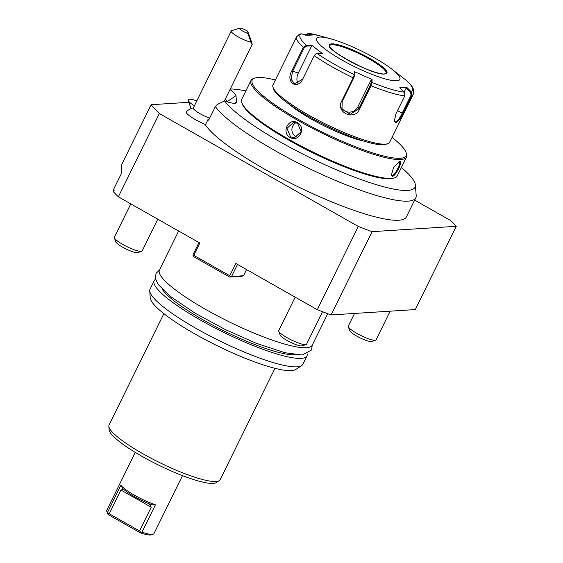 <?xml version="1.0" encoding="UTF-8"?>
<svg xmlns="http://www.w3.org/2000/svg" width="563" height="563" viewBox="0 0 563 563"><rect width="100%" height="100%" fill="white"/><g stroke="black" fill="none" stroke-linecap="round" stroke-linejoin="round"><path stroke-width="0.84" d="M406.465 80.53L406.219 80.312A62.711 11.527 -153.8 0 1 411.173 91.706L411.82 95.428L402.918 113.515C400.328 118.934 397.935 122.044 395.747 122.84L394.304 121.277L395.895 113.965L404.797 95.879L404.199 92.149L399.765 87.786L406.739 87.342L411.173 91.706L410.554 92.17L411.06 95.161L402.158 113.247C399.73 118.35 397.513 121.27 395.5 122.002L394.241 120.883M305.23 34.948L308.418 33.4L314.281 34.878L307.299 35.321L301.444 33.843A62.711 11.527 -153.8 0 0 306.399 45.237L311.564 45.131L322.353 53.457L317.18 53.555L315.498 54.217L314.26 55.723L302.676 79.27C296.947 90.608 285.286 81.691 291.817 70.896L303.401 47.348L306.399 45.237L306.603 46.067L311.642 45.969L298.32 73.035A9.289 6.137 106.7 0 0 298.08 83.69M315.386 54.308L314.316 55.554L302.725 79.109L294.491 83.957L291.064 79.179L292.64 71.325L304.231 47.778L303.401 47.348A65.005 11.95 -153.8 0 1 296.68 36.715L273.006 84.83A65.005 11.95 26.2 0 0 273.048 87.342A65.005 11.95 26.2 0 0 322.508 122.488A65.005 11.95 26.2 0 0 385.268 144.142A65.005 11.95 26.2 0 0 387.647 143.734A65.005 11.95 26.2 0 0 389.659 142.235L413.341 94.112A65.005 11.95 -153.8 0 1 411.82 95.428L411.06 95.161M404.797 95.879A65.005 11.95 -153.8 0 1 371.066 85.745L359.483 109.292C354.669 121.031 335.527 112.537 341.593 101.361L353.184 77.807L354.289 74.612L354.584 75.358L354.31 71.585L372.073 79.467L372.044 82.487L371.066 85.745L370.363 85.302L358.772 108.849L350.285 114.31L342.001 108.983L342.17 101.488L353.754 77.94L354.584 75.358M304.231 47.778L306.603 46.067M301.444 33.843L299.657 33.998L296.68 36.715M308.418 33.4A62.711 11.527 -153.8 0 1 319.566 35.729L308.045 33.337L308.418 33.4L308.067 34.019L311.416 34.864M305.484 35.251L308.067 34.019M410.554 92.17L406.233 87.919L404.171 92.121M406.233 87.919L406.739 87.342M404.199 92.149A62.711 11.527 -153.8 0 1 372.044 82.487L371.193 82.719L370.363 85.302M372.073 79.467L371.214 79.77L357.899 106.836A9.289 8.924 -23.5 0 1 349.926 112.114A9.289 8.924 -23.5 0 1 341.607 107.878M317.18 53.555A62.711 11.527 -153.8 0 0 354.289 74.612L354.31 71.585M319.678 37.067A46.433 8.536 26.2 0 0 341.896 59.967A46.433 8.536 26.2 0 0 396.725 80.79A46.433 8.536 26.2 0 0 390.666 68.264A46.433 8.536 26.2 0 0 330.995 38.903A46.433 8.536 26.2 0 0 319.678 37.067M311.564 45.131L311.642 45.969M406.219 80.312L390.666 68.264M386.112 73.373A31.422 5.778 26.2 0 0 386.204 72.768A31.422 5.778 26.2 0 0 368.934 58.841A31.422 5.778 26.2 0 0 331.832 44.744A31.422 5.778 26.2 0 0 330.15 45.188A31.422 5.778 26.2 0 0 329.728 45.624M371.214 79.77L371.193 82.719M273.048 87.342L273.759 89.334A63.464 11.668 26.2 0 0 322.05 123.642A63.464 11.668 26.2 0 0 383.312 144.775A63.464 11.668 26.2 0 0 385.634 144.381L387.647 143.734M289.565 104.521A51.078 9.388 26.2 0 0 363.951 141.123M275.391 79.974A85.752 15.764 26.2 0 0 254.905 78.067A85.752 15.764 26.2 0 0 299.073 119.82A85.752 15.764 26.2 0 0 406.064 152.446A85.752 15.764 26.2 0 0 392.052 137.379M254.905 78.067L253.695 78.454A86.681 15.933 26.2 0 0 251.007 80.453A86.681 15.933 26.2 0 0 298.348 120.658A86.681 15.933 26.2 0 0 406.556 156.993A86.681 15.933 26.2 0 0 406.5 153.643L406.064 152.446M251.007 80.453L241.738 99.292A86.681 15.933 26.2 0 0 241.794 102.642A86.681 15.933 26.2 0 0 289.072 139.497A86.681 15.933 26.2 0 0 394.593 177.831A86.681 15.933 26.2 0 0 397.281 175.832L406.556 156.993M297.341 122.706C306.722 127.386 299.052 142.981 290.086 137.449C281.014 132.748 288.685 117.153 297.341 122.706L301.149 131.707L294.456 137.78L290.571 136.886L286.968 128.399L293.478 122.34L297.285 123.234M392.432 176.318L391.313 175.213L393.614 167.387L399.688 161.574C403.347 160.701 395.662 176.296 392.432 176.318L391.25 174.776M241.794 102.642L242.224 103.831A85.752 15.764 26.2 0 0 289.002 140.293A85.752 15.764 26.2 0 0 393.389 178.218L394.593 177.831M230.014 89.573A23.935 4.398 -153.8 0 1 235.96 95.64L236.566 102.086A23.935 4.398 -153.8 0 1 236.143 102.959A23.935 4.398 -153.8 0 1 224.496 100.89A107.632 19.789 26.2 0 0 331.417 167.633A107.632 19.789 26.2 0 0 415.388 185.065A107.632 19.789 26.2 0 0 401.391 167.485M245.841 90.953A107.632 19.789 26.2 0 0 230.281 89.024M224.496 100.89L217.255 104.514L215.362 106.555L208.641 120.208A112.994 20.775 26.2 0 1 208.078 119.363A18.572 3.413 26.2 0 0 208.894 119.701M415.388 185.065L416.184 195.516A112.994 20.775 -153.8 0 1 415.79 197.824A112.994 20.775 -153.8 0 1 321.67 174.361A112.994 20.775 -153.8 0 1 215.362 106.555M225.32 99.116A18.572 3.413 -153.8 0 1 227.1 101.579L227.121 101.783M414.657 200.118L450.674 220.555A177.999 32.724 -153.8 0 1 456.255 226.305L372.059 231.66A177.999 32.724 -153.8 0 1 358.279 226.432L159.329 113.543A177.999 32.724 -153.8 0 1 151.123 104.711L188.837 102.311M194.418 105.816A17.369 3.195 -153.8 0 1 188.126 100.348L191.033 108.42A11.084 2.034 26.2 0 0 191.117 108.61M193.447 107.786A18.572 18.572 0 0 0 186.36 111.573A17.122 3.146 26.2 0 0 202.124 123.086A17.122 3.146 26.2 0 0 205.516 124.571M208.078 119.363L205.389 124.824A112.994 20.775 26.2 0 0 310.966 192.877A112.994 20.775 26.2 0 0 406.38 216.931L415.79 197.824M159.329 113.543L118.357 196.811A177.999 32.724 -153.8 0 1 113.466 191.828L114.141 190.463A177.999 32.724 26.2 0 1 113.444 189.696L113.923 190.899M456.255 226.305L415.283 309.58L331.086 314.935A177.999 32.724 -153.8 0 1 317.3 309.699L358.279 226.432M317.3 309.699L235.806 263.463L229.76 275.743L230.337 276.778L243.547 275.68L246.559 269.557M118.357 196.811L199.851 243.054L193.806 255.342L229.76 275.743M113.444 189.696L121.502 173.313L121.573 164.776L151.123 104.711M331.086 314.935L372.059 231.66M193.806 255.342L193.102 255.644L193.679 256.672L229.634 277.073L230.337 276.778M198.978 242.562L193.067 254.582L193.102 255.644M237.502 264.42L231.59 276.44M229.634 277.073L241.59 276.313L243.547 275.68M327.722 313.69L312.198 345.239A85.133 15.651 -153.8 0 1 306.448 347.73A85.133 15.651 -153.8 0 1 217.191 315.723A85.133 15.651 -153.8 0 1 159.428 270.071L178.64 231.02M295.209 354.704A77.391 14.23 26.2 0 1 203.398 320.03A77.391 14.23 -153.8 0 1 162.299 289.305M155.571 279.304A85.133 15.651 26.2 0 0 154.192 280.719A85.133 15.651 26.2 0 0 211.948 326.371A85.133 15.651 26.2 0 0 301.205 358.378A85.133 15.651 26.2 0 0 306.955 355.886A85.133 15.651 26.2 0 0 307.236 353.93M154.192 280.719L150.025 289.178A85.133 15.651 26.2 0 0 149.723 290.916A85.133 15.651 26.2 0 0 211.836 336.948A85.133 15.651 26.2 0 0 297.039 366.844A85.133 15.651 26.2 0 0 301.599 365.647A85.133 15.651 26.2 0 0 302.795 364.352L306.955 355.886M149.723 290.916L150.258 297.883A81.558 14.99 26.2 0 0 209.76 341.98A81.558 14.99 26.2 0 0 291.388 370.623A81.558 14.99 26.2 0 0 295.758 369.476L301.599 365.647M163.861 313.647L109.06 425.023A61.916 11.38 26.2 0 0 108.842 426.282A61.916 11.38 26.2 0 0 154.009 459.76A61.916 11.38 26.2 0 0 215.981 481.506A61.916 11.38 26.2 0 0 219.296 480.633A61.916 11.38 26.2 0 0 220.161 479.69L274.969 368.322M108.842 426.282L109.109 429.766A60.128 11.056 26.2 0 0 152.974 462.279A60.128 11.056 26.2 0 0 213.152 483.392A60.128 11.056 26.2 0 0 216.375 482.547L219.296 480.633M155.402 504.835A26.313 4.835 -153.8 0 1 134.55 495.264A26.313 4.835 -153.8 0 1 120.869 485.236L123.114 489.43L123.607 489.289L120.911 490.007L109.222 513.766L139.525 530.958L151.215 507.207L150.025 504.694L155.402 504.835L141.967 532.141A26.313 4.835 26.2 0 0 153.143 534.203A26.313 4.835 26.2 0 0 153.959 533.597L182.489 475.622M135.268 452.392L106.745 510.36A26.313 4.835 26.2 0 0 106.759 511.38A26.313 4.835 26.2 0 0 107.434 512.541L120.869 485.236M149.512 503.941L148.935 503.667A24.765 4.553 -153.8 0 1 123.607 489.289M148.935 503.667L150.025 504.694M139.525 530.958L140.757 532.162L141.967 532.141M107.434 512.541L107.899 513.519L109.222 513.766M107.899 513.519L108.209 514.589A24.765 4.553 -153.8 0 1 107.477 513.365L106.759 511.38M140.757 532.162L140.286 532.795L108.209 514.589M153.143 534.203L151.137 534.85A24.765 4.553 -153.8 0 1 140.286 532.795M141.651 251.309L137.632 252.604A12.386 2.273 26.2 0 1 122.558 247.129A12.386 2.273 -153.8 0 1 115.802 241.858L114.366 237.882A15.475 2.843 -153.8 0 0 122.811 244.462A15.475 2.843 26.2 0 0 141.651 251.309A15.475 2.843 26.2 0 0 142.136 250.95L157.767 219.176M114.366 237.882A15.475 2.843 -153.8 0 1 114.359 237.283L130.799 203.876M375.598 340.158L371.573 341.452A12.386 2.273 26.2 0 1 356.499 335.97A12.386 2.273 -153.8 0 1 349.743 330.706L348.314 326.73A15.475 2.843 -153.8 0 0 356.752 333.31A15.475 2.843 26.2 0 0 375.598 340.158A15.475 2.843 26.2 0 0 376.077 339.799L390.159 311.177M348.314 326.73A15.475 2.843 -153.8 0 1 348.3 326.132L354.549 313.443M306.033 344.584L302.007 345.872A12.386 2.273 26.2 0 1 286.933 340.397A12.386 2.273 -153.8 0 1 280.177 335.133L278.748 331.157A15.475 2.843 -153.8 0 0 287.186 337.737A15.475 2.843 26.2 0 0 306.033 344.584A15.475 2.843 26.2 0 0 306.511 344.225L322.508 311.719M278.748 331.157A15.475 2.843 -153.8 0 1 278.734 330.558L295.174 297.144M188.126 100.348A17.369 3.195 -153.8 0 1 196.825 100.918M247.98 33.491L247.636 31.141A6.193 1.14 26.2 0 0 239.655 28.15A6.193 1.14 26.2 0 0 241.668 30.458A6.193 1.14 26.2 0 0 247.98 33.491L250.957 42.155A12.386 2.273 -153.8 0 1 242.737 39.199A12.386 2.273 -153.8 0 1 231.224 31.021L193.341 107.997A12.386 2.273 -153.8 0 0 204.855 116.182A12.386 2.273 26.2 0 0 209.654 118.153M231.224 31.021A12.386 2.273 -153.8 0 1 231.604 30.733L239.655 28.15M247.636 31.141L250.429 38.566C252.569 45.23 252.745 46.426 250.957 42.155L252.14 44.597L224.426 100.932M251.379 42.274L248.318 33.618L251.379 42.274M297.039 137.119A7.741 7.242 -93.6 0 1 295.786 136.556A7.741 7.242 86.4 0 1 291.901 129.49A7.741 7.242 86.4 0 1 296.082 122.692M399.688 161.574L398.907 161.827L399.357 161.919M398.907 161.827C402.249 160.976 395.12 175.473 392.186 175.48M397.534 110.622L402.918 113.515M395.747 122.84L395.5 122.002M353.754 77.94L353.184 77.807A65.005 11.95 -153.8 0 1 314.26 55.723L314.316 55.554M341.593 101.361L342.17 101.488M291.817 70.896L298.32 73.035M359.483 109.292L358.772 108.849L357.899 106.836M331.621 43.844A32.042 5.89 26.2 0 0 346.949 59.643A32.042 5.89 26.2 0 0 384.782 74.013A32.042 5.89 26.2 0 0 369.455 58.214A32.042 5.89 26.2 0 0 331.621 43.844M331.867 44.681A31.422 5.778 26.2 0 0 329.742 45.603C323.493 47.785 373.79 76.237 384.48 73.943L386.127 73.345A31.422 5.778 26.2 0 0 364.81 56.497A31.422 5.778 26.2 0 0 331.867 44.681M290.086 137.449L290.571 136.886M235.96 95.64L227.023 101.748M120.911 490.007L151.215 507.207M236.566 102.086L234.75 103.303M413.341 94.112C415.128 87.687 409.906 84.077 406.345 80.418M330.995 38.903L319.566 35.729M312.233 345.175L311.592 349.975L302.155 355.007L284.878 352.719L255.961 343.17L225.109 329.461L195.065 313.169L169.927 296.089L158.055 284.322L155.409 278.565L156.021 273.491L159.463 270.001"/></g></svg>
